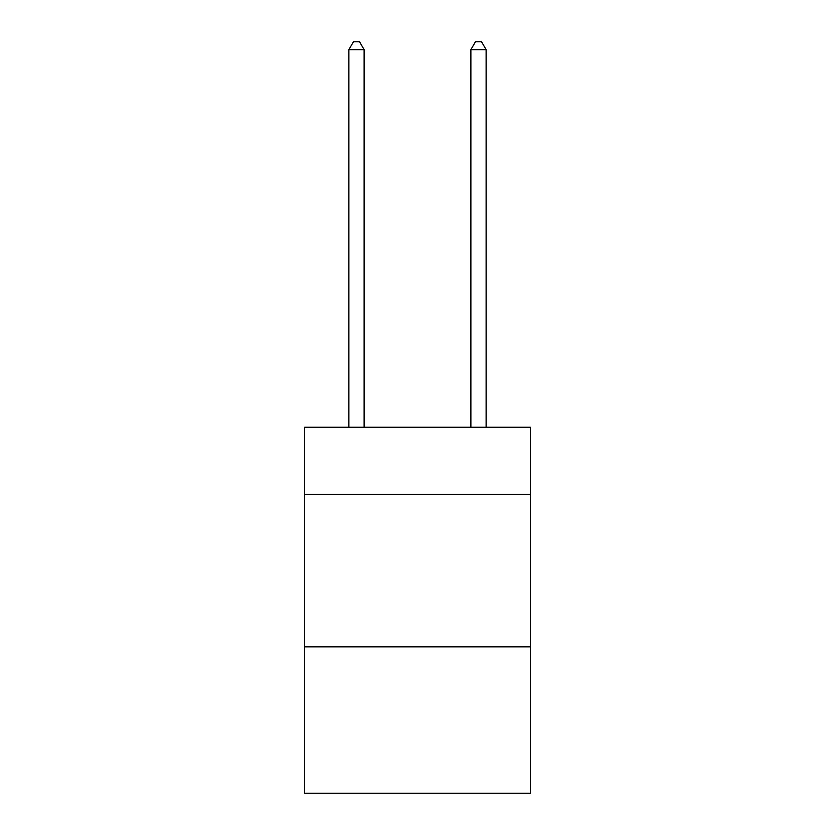 <?xml version="1.0" encoding="UTF-8"?>
<svg xmlns="http://www.w3.org/2000/svg" width="835" height="835" viewBox="0 0 835 835"><rect width="100%" height="100%" fill="white"/><g stroke="black" fill="none" stroke-linecap="round" stroke-linejoin="round"><path stroke-width="1.25" d="M530.35 494.362L530.35 427.259L304.65 427.259L304.65 494.362L530.35 494.362L530.35 793.25L304.65 793.25L304.65 494.362M530.35 646.854L304.65 646.854M364.123 427.259L364.123 49.682L348.873 49.682L348.873 427.259M348.873 49.682L353.455 41.75L359.551 41.75L364.123 49.682M486.127 427.259L486.127 49.682L470.877 49.682L470.877 427.259M470.877 49.682L475.449 41.75L481.544 41.75L486.127 49.682"/></g></svg>
